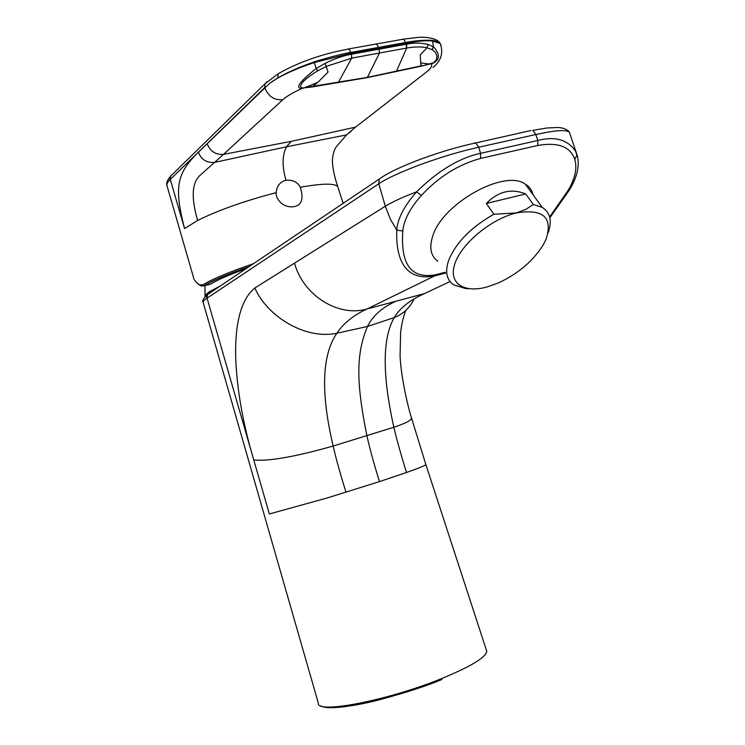<?xml version="1.0" encoding="UTF-8"?>
<svg xmlns="http://www.w3.org/2000/svg" width="745" height="745" viewBox="0 0 745 745"><rect width="100%" height="100%" fill="white"/><g stroke="black" fill="none" stroke-linecap="round" stroke-linejoin="round"><path stroke-width="1.12" d="M211.785 291.686L212.93 290.923M246.008 268.675C229.32 274.728 217.419 279.906 210.314 284.217L208.609 284.739M210.314 284.217L204.754 285.586M172.365 174.488L170.139 176.705L169.944 179.722C167.234 182.404 166.321 184.648 167.215 186.474L193.486 277.326C193.551 279.552 195.553 282.057 199.511 284.851L201.401 286.033L204.279 285.708C211.813 280.902 226.731 274.551 249.044 266.635M338.156 187.926L337.727 186.623C334.691 183.149 322.213 183.372 300.282 187.274C303.885 198.85 301.79 205.294 294.005 206.626C282.644 208.395 275.464 198.459 276.218 192.62C244.435 200.945 218.229 210.23 197.621 220.464L184.564 228.575C173.604 186.101 177.152 173.315 198.449 152.064L207.138 143.617C210.258 151.347 215.705 154.941 223.5 154.392L282.728 99.793C286.639 96.235 293.083 92.455 302.051 88.459C294.666 88.478 299.378 81.82 316.187 68.503L325.118 63.353C334.142 58.818 342.951 55.763 351.538 54.189L406.658 44.16C413.792 42.679 420.953 42.782 428.133 44.458L433.506 46.851L432.1 49.645L426.978 47.801L420.217 54.879L420.86 64.601L422.098 65.653L367.546 77.34L302.377 88.031C295.774 85.777 309.911 75.301 317.724 70.859L316.187 68.503L314.343 62.533C293.996 69.425 279.105 76.353 269.671 83.319L277.764 78.02C286.49 72.814 297.702 67.776 311.41 62.897C318.301 60.122 343.51 53.398 351.156 52.373L405.913 42.437C414.006 40.863 422.164 40.128 430.368 40.239C434.558 40.351 437.855 41.469 440.248 43.592L441.077 45.603M169.944 179.722L269.671 83.319M314.343 62.533L351.398 53.202L348.809 48.993C322.063 53.901 298.503 62.161 278.136 73.783L279.85 72.768M317.724 70.859L326.385 66.361L351.789 58.129L351.398 53.202L379.103 48.239L376.43 43.964L375.126 44.095M325.118 63.353L328.042 72.069L317.854 82.35L311.997 86.96L302.377 88.031M207.138 143.617L264.736 87.556M198.449 152.064C200.815 159.123 205.974 162.615 213.927 162.54L286.518 146.784L291.202 141.354L223.5 154.392L200.181 175.233C191.865 182.59 191.009 197.667 197.621 220.464M402.17 39.289L403.539 39.14L406.211 43.247L379.103 48.239L379.466 53.016L406.668 48.071C414.555 46.665 421.325 46.572 426.978 47.801L428.133 44.458M311.997 86.96L367.304 77.61L379.466 53.016L351.789 58.129M432.1 49.645L435.555 52.476L437.036 56.387L436.151 60.084L433.599 62.692L421.782 66.063L367.304 77.61M431.709 63.446L421.782 66.063M406.537 48.09L406.211 43.247C417.424 41.105 426.187 40.351 432.5 40.966L440.248 43.592C437.892 38.181 425.684 36.719 418.094 37.399L403.539 39.14L347.533 49.123M441.142 45.78L440.351 43.88C443.517 52.997 441.077 60.867 433.022 67.469M432.5 40.966L433.506 46.851C444.765 59.078 433.292 63.157 431.364 63.865C432.556 65.821 430.889 68.577 426.354 72.116L354.927 127.637L346.621 134.892L336.61 146.383C334.3 149.307 332.885 153.945 332.382 160.315C332.475 167.29 334.254 176.062 337.727 186.623L343.156 203.338M351.333 131.148L346.621 134.892L286.518 146.784C282.159 155.016 281.973 166.163 285.959 180.225C279.98 181.938 276.73 186.073 276.218 192.62M199.511 284.851L202.91 284.841C212.493 278.984 229.311 271.944 253.365 263.73M291.202 141.354L355.533 127.144M285.959 180.225C292.878 179.796 297.655 182.143 300.282 187.274M533.094 194.855C532.042 190.199 529.425 186.613 525.253 184.09C504.132 168.761 441.738 203.972 432.612 236.537C429.064 247.787 430.796 256.01 437.79 261.225M493.907 214.243L486.336 203.487C498.182 191.344 511.303 188.168 525.7 193.951L533.364 204.512L525.681 209.466L516.332 212.921C491.393 218.909 462.058 243.084 455.121 262.985C447.792 282.979 463.343 293.558 487.053 286.965L498.526 282.867C518.809 273.378 533.904 260.368 543.822 243.82L546.001 239.359C553.163 217.41 543.273 208.591 516.332 212.921L493.907 214.243C471.017 227.216 455.921 242.609 448.639 260.424C444.914 271.58 446.516 279.682 453.435 284.73L465.718 288.585L469.154 288.753M548.106 232.896C552.296 221.051 550.322 212.53 542.192 207.343L533.364 204.512M486.336 203.487L525.7 193.951M445.65 273.024L434.577 275.939C405.206 281.638 395.604 259.232 396.806 230.121C397.467 218.928 404.06 206.16 416.567 191.828C438.069 170.707 459.395 157.875 480.544 153.34L537.797 140.488C554.988 136.056 567.56 139.585 575.522 151.095L577.552 156.729M439.299 286.601L424.426 293.614C410.076 299.956 400.009 307.946 394.226 317.594L367.499 326.459L336.815 333.266C343.557 323.209 353.624 315.107 367.015 308.979L395.995 301.222C382.204 307.415 372.705 315.824 367.499 326.459C356.464 352.888 355.672 380.285 366.894 435.723C369.837 448.872 374.027 464.172 379.484 481.605L327.167 497.977L269.355 513.966L253.756 459.944C242.581 422.545 236.537 387.502 235.616 354.806C235.271 321.039 241.687 298.773 254.855 287.998L294.508 263.153L294.806 264.14C303.941 296.082 338.91 317.323 367.015 308.979L434.577 275.939L435.443 274.803C404.405 280.26 401.322 253.728 402.775 231.034C403.939 219.877 410.15 208.032 421.391 195.479C438.6 176.826 458.361 164.468 480.665 158.406L537.825 145.48L537.797 140.488L535.851 134.528C558.378 129.677 564.999 129.975 569.273 131.949L569.878 133.802M402.775 231.034L396.806 230.121L390.352 219.17L385.333 206.235C392.112 202.016 402.524 197.211 416.567 191.828L421.391 195.479M530.962 130.515L475.692 142.956L478.746 147.212C457.085 152.138 441.31 157.148 421.903 164.04C401.359 171.713 386.981 178.297 378.777 183.782L379.27 179.051C395.288 167.038 441.673 150.099 475.692 142.956L473.978 143.068M537.825 145.48C558.219 141.95 570.54 146.644 574.786 159.56L577.012 154.792M425.814 464.405L425.907 464.694C424.343 465.849 419.23 468 406.528 472.488L379.484 481.605M321.058 705.925C326.273 709.938 352.273 706.754 378.628 700.002C405.653 692.72 426.55 685.968 441.329 679.738L441.86 679.524M209.932 292.813L208.069 294.191M207.371 294.824L206.169 296.687L207.017 297.991M294.508 263.153L385.333 206.235L378.777 183.782L207.063 298.149L207.52 294.564L379.27 179.051M205.108 296.706C204.773 295.653 206.114 294.117 209.14 292.115L219.291 286.648M205.024 296.277L208.824 292.105L220.324 285.95M206.756 285.093L204.279 285.708L202.91 284.841M267.083 81.727L264.941 83.831L264.726 87.528C268.144 96.245 274.141 100.333 282.728 99.793M277.764 78.02L278.136 73.783L264.931 83.831L170.503 176.304L170.288 179.387L184.564 228.575M317.798 70.812L316.262 68.456M317.854 82.35L303.159 88.292M338.165 82.797L351.649 58.157L351.538 54.189M396.247 71.725L406.668 48.071L406.658 44.16M433.469 46.823L432.053 49.626M420.646 62.906L430.321 64.098M480.665 158.406L480.544 153.34L478.746 147.212L535.851 134.528L532.759 130.375L546.737 128.01L557.996 127.46C563.369 127.823 567.131 129.323 569.273 131.949L577.077 154.997C579.88 165.129 577.45 176.602 569.757 189.407L567.951 190.627L549.642 216.944M445.137 272.26L435.443 274.803M574.786 159.56C577.375 168.314 575.103 178.66 567.951 190.627M450.036 281.545L424.426 293.614L395.995 301.222M254.855 287.998C266.04 314.474 303.392 340.092 336.815 333.266C321.868 355.207 320.639 392.801 333.127 446.041L393.844 427.239C382.213 374.903 382.343 338.351 394.226 317.594C403.073 314.036 409.61 308.002 413.829 299.499M411.259 417.172L425.907 464.694L486.774 651.279C485.917 657.369 471.008 666.412 442.036 678.397L441.506 678.611C387.754 700.607 315.796 714.297 318.32 703.103L203.283 302.898C202.621 301.874 203.879 300.291 207.063 298.149L253.756 459.944C268.358 461.5 294.815 456.871 333.127 446.041C336.312 459.628 340.605 475.031 346.006 492.231M486.727 651.819L486.299 649.826M405.764 310.432C403.241 316.942 401.536 324.271 400.642 332.41L400.074 355.16C400.382 368.626 404.954 396.582 411.519 418.085C411.277 420.404 405.392 423.458 393.844 427.239C397.001 440.546 401.229 455.623 406.528 472.488M170.139 176.705C167.113 180.532 166.051 183.521 166.945 185.691M199.585 285.121L196.922 282.923M525.253 184.09L542.192 207.343M549.847 217.81L569.357 190.077M203.115 302.423C202.035 300.794 203.506 298.177 207.52 294.564M204.977 285.531L205.033 296.044"/></g></svg>

